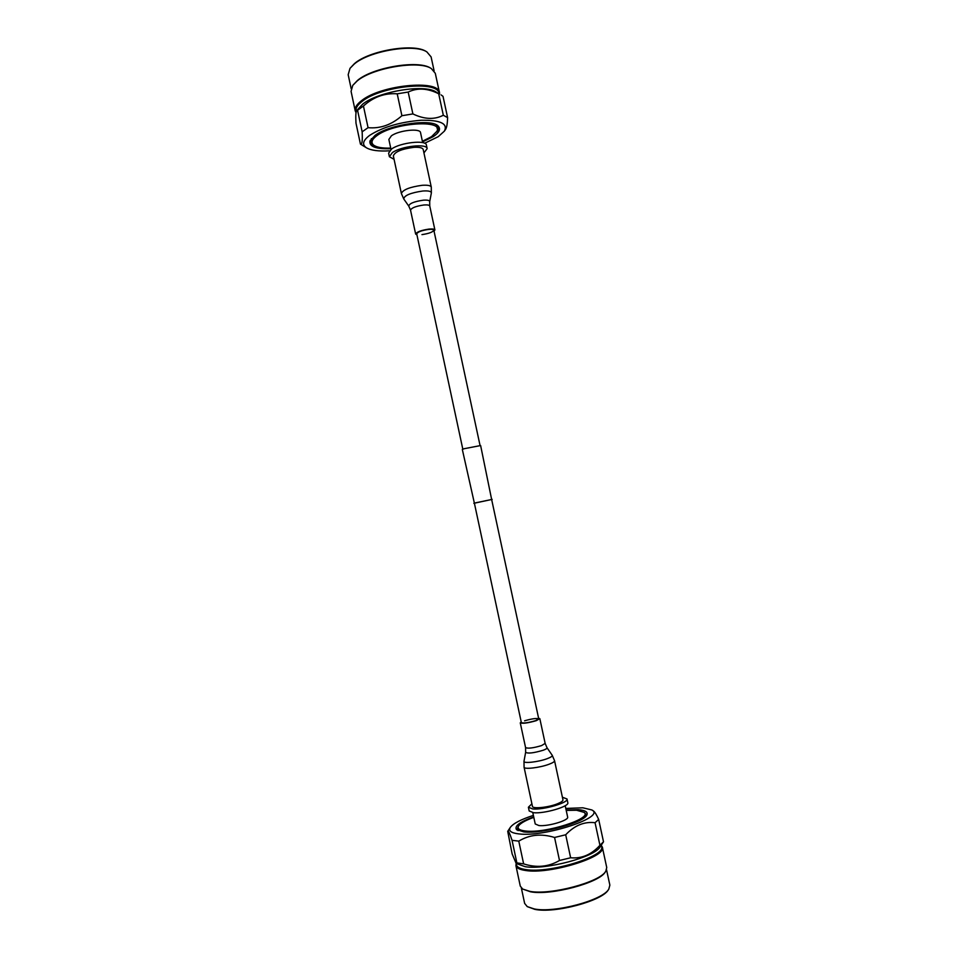 <?xml version="1.0" encoding="UTF-8"?>
<svg xmlns="http://www.w3.org/2000/svg" width="958" height="958" viewBox="0 0 958 958"><rect width="100%" height="100%" fill="white"/><g stroke="black" fill="none" stroke-linecap="round" stroke-linejoin="round"><path stroke-width="1.44" d="M538.743 718.883L535.57 720.667C528.193 722.787 523.463 723.434 521.356 722.607L474.39 503.201L476.09 502.722L491.646 499.501L538.743 718.883C536.636 718.057 531.918 718.692 524.589 720.799M474.402 503.261L462.319 449.47L464.079 448.727L480.629 445.542L491.658 499.561M473.851 503.309L492.184 499.381M531.894 803.786L528.397 807.247L532.732 808.947C543.402 810.085 568.812 802.648 567.016 798.972L562.406 797.248M528.397 807.247L529.199 810.983L533.546 812.719C544.228 813.905 569.627 806.432 567.819 802.708L567.016 798.972M532.804 812.647L535.235 823.976L538.911 825.545C547.928 826.658 569.184 820.323 567.639 817.03L565.208 805.702M566.214 810.408L576.548 810.24L584.093 812.348C593.182 818.3 545.617 833.664 525.487 831.005C519.787 830.37 517.392 828.85 518.314 826.455C519.811 823.569 524.972 820.539 533.81 817.354M585.997 816.072L585.386 813.546L584.093 812.348M518.314 826.455L517.607 828.071L518.098 830.622M586.715 815.102L584.105 812.36M518.302 826.467L517.045 830.047M533.714 816.899C520.158 821.748 514.398 825.94 516.422 829.496L523.691 831.879C541.941 834.31 586.224 821.952 587.062 814.36C587.697 811.761 584.775 810.205 578.273 809.678L566.118 809.953M565.795 808.444L582.871 807.798L591.793 809.941C606.582 816.839 544.958 837.424 518.745 833.891C511.045 832.981 508.231 830.814 510.291 827.413C513.284 823.437 520.984 819.425 533.39 815.39M512.063 840.31C509.764 833.388 508.315 830.406 507.716 831.34L512.147 853.937L516.182 863.469L516.865 862.883L512.063 840.31L518.781 841.136L523.631 863.876L516.865 862.883M516.182 863.469L525.176 866.691C545.581 870.175 594.966 857.015 600.103 846.884L603.504 841.807L598.666 819.413L595.062 822.718C584.332 821.389 574.537 825.413 565.699 834.777L554.562 837.472C541.378 833.412 529.451 834.634 518.781 841.136M591.793 809.941L593.541 811.043C594.834 811.953 596.547 814.743 598.666 819.413M603.504 841.807L599.936 845.291L595.062 822.718M599.936 845.291C591.493 854.644 581.722 858.799 570.633 857.769L565.699 834.777M570.633 857.769L559.496 860.476L554.562 837.472M559.496 860.476C548.551 866.918 536.588 868.044 523.631 863.876M601.241 845.184L601.54 846.573C606.198 856.201 549.365 873.72 525.798 869.577C520.098 868.75 516.973 867.158 516.422 864.823L516.123 863.421M601.265 845.291L602.331 847.1C607.073 856.895 549.353 874.702 525.427 870.463C519.643 869.613 516.482 868.008 515.919 865.625L516.146 863.541M602.331 847.1L606.749 867.565L605.779 871.241C600.055 882.162 550.491 895.407 529.882 891.359L522.673 889.06L520.278 886.102L515.919 865.625M605.779 871.241L605.276 871.972C599.624 882.749 550.838 895.79 530.528 891.79L522.673 889.06M606.546 869.768L609.863 885.12L608.809 889.12C602.81 900.328 554.431 913.273 534.181 908.926L527.235 906.603L524.637 903.394L521.356 888.03M527.235 906.603L534.839 909.358C554.79 913.645 602.39 900.903 608.306 889.85L608.809 889.12M423.939 152.921L427.16 148.634C427.005 143.281 401.198 146.167 392.373 152.597L389.379 156.729L394.073 159.327M427.16 148.634L426.394 145.053C426.214 139.652 400.42 142.514 391.606 148.981L388.613 153.148L389.379 156.729M422.682 142.622L420.538 132.647C420.346 127.977 398.744 130.288 391.367 135.844L388.864 139.437L390.996 149.424M390.708 148.071C382.11 148.37 376.326 147.304 373.357 144.898C370.746 142.383 371.967 139.269 377.033 135.545C394.025 122.564 444.237 119.259 436.92 131.27L431.543 136.647L422.394 141.281M371.357 138.671L372.111 143.784L373.357 144.898M436.92 131.27L437.59 129.749L436.189 124.779M370.243 140.359C369.92 142.443 371.153 144.107 373.943 145.353M436.573 131.929C438.608 129.641 439.051 127.618 437.902 125.857M422.538 141.916L433.339 136.563C439.123 132.659 440.824 129.258 438.453 126.372C432.788 118.229 389.559 124.265 375.069 135.377L369.944 141.054C369.093 146.658 376.051 149.208 390.84 148.706M389.463 150.813C378.793 151.448 371.153 150.466 366.543 147.855C361.741 144.694 362.831 140.503 369.788 135.282C382.984 126.995 400.109 121.989 421.173 120.253C440.429 119.99 448.152 123.63 444.344 131.174L438.237 136.671L424.645 143.269M368.064 127.677L363.441 106.003C373.476 96.95 384.733 92.89 397.211 93.824L408.18 92.052C417.437 87.621 427.615 88.196 438.692 93.764L436.034 91.968C424.478 83.849 378.159 91.489 362.615 104.206L356.651 110.637C355.789 112.026 355.574 116.217 355.993 123.199L360.447 144.131C362.04 145.065 362.615 140.946 362.148 131.797L368.064 127.677C380.278 128.791 391.559 124.815 401.905 115.726L412.886 113.918C424.274 119.391 434.429 119.834 443.326 115.247L447.614 117.642C447.41 123.678 446.739 127.582 445.602 129.354L444.344 131.174M363.441 106.003L357.562 110.266L362.148 131.797M397.211 93.824L401.905 115.726M408.18 92.052L412.886 113.918M438.692 93.764L443.326 115.247M441.063 94.902L443.015 96.339L447.614 117.642M366.543 147.855L360.447 144.131M356.651 110.637L357.562 110.266M356.136 112.062L355.969 111.296C355.394 108.314 357.418 105.045 362.04 101.464C380.829 85.873 438.62 80.185 439.004 93.501L439.051 93.728M356.029 112.673L355.202 110.793C354.616 107.775 356.663 104.446 361.346 100.818C380.41 84.963 439.111 79.191 439.494 92.722L439.602 94.052M355.202 110.793L351.071 91.345L352.784 85.358L357.118 80.987C372.602 67.755 418.945 60.043 431.28 68.521L435.291 73.287L439.494 92.722M352.784 85.358L357.538 80.388C372.794 67.335 418.406 59.755 430.573 68.114L431.28 68.521M351.155 88.651L348.173 74.688L350.005 68.341L354.089 64.174C369.141 50.906 414.263 43.361 426.837 51.864L431.1 56.905L434.118 70.868M426.837 51.864L426.13 51.457C413.736 43.074 369.333 50.511 354.496 63.575L350.005 68.341M521.212 721.925L520.266 722.847C522.637 723.781 527.966 723.05 536.264 720.667L539.833 718.656L538.6 718.201M524.074 767.214L532.444 806.349C532.444 809.115 548.611 807.462 557.592 803.726C561.292 802.217 563.076 800.912 562.957 799.81L554.55 760.688L552.191 755.239C552.634 756.101 550.97 757.251 547.21 758.664C538.48 762.005 522.984 763.73 523.99 761.287L524.074 767.214C523.99 769.609 540.084 767.705 549.102 764.221C552.826 762.819 554.634 761.634 554.55 760.688M421.963 234.614C428.921 233.584 432.872 232.099 433.83 230.183C433.519 229.405 431.783 229.142 428.633 229.417C421.628 230.447 417.664 231.932 416.718 233.848L462.81 449.158M434.046 231.213L434.896 229.944C434.549 229.07 432.597 228.782 429.052 229.082C421.173 230.255 416.706 231.92 415.652 234.075L416.946 234.878M431.28 187.085L423.208 149.52C422.586 147.772 419.508 147.041 413.976 147.328C401.689 148.933 394.816 151.795 393.343 155.914L401.378 193.492L403.749 198.941C404.228 195.456 410.599 192.798 422.861 191.001C428.549 190.63 431.375 191.301 431.351 193.025L431.28 187.085C430.693 185.529 427.651 184.93 422.131 185.301C409.844 187.002 402.923 189.732 401.378 193.492M552.191 755.239L547.006 747.719C547.317 748.354 546.048 749.192 543.198 750.246C533.678 753.06 527.822 753.742 525.643 752.293L525.571 747.599C527.978 748.713 533.319 748.042 541.605 745.575L545.15 743.408L539.833 718.656M403.749 198.941L408.791 206.138C409.186 203.551 414.012 201.563 423.268 200.186C427.567 199.887 429.711 200.378 429.699 201.647L429.759 206.018C429.388 205.072 427.436 204.725 423.879 204.988C416 206.126 411.557 207.838 410.527 210.149L415.652 234.075M433.83 230.183L480.042 445.458M510.291 827.413L507.716 831.34M525.643 752.293L523.99 761.287M547.006 747.719L545.15 743.408M525.571 747.599L520.266 722.847M429.699 201.647L431.351 193.025M408.791 206.138L410.527 210.149M429.759 206.018L434.896 229.944"/></g></svg>
